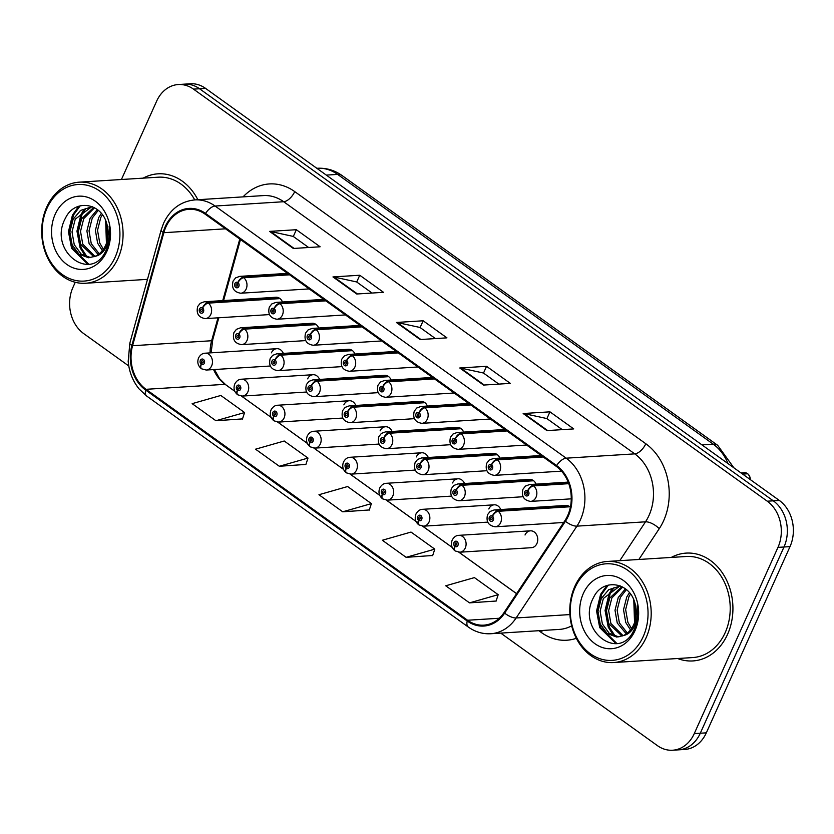 <?xml version="1.0" encoding="UTF-8"?>
<svg xmlns="http://www.w3.org/2000/svg" width="834" height="834" viewBox="0 0 834 834"><rect width="100%" height="100%" fill="white"/><g stroke="black" fill="none" stroke-linecap="round" stroke-linejoin="round"><path stroke-width="1.25" d="M530.445 530.831L458.783 535.345A8.444 6.776 86.4 0 1 465.018 539.4A8.444 6.776 86.4 0 1 465.257 548.042A8.444 6.776 86.4 0 1 459.847 552.202L531.498 547.688A8.444 6.776 -93.6 0 0 536.919 543.528A8.444 6.776 -93.6 0 0 536.669 534.886A8.444 6.776 -93.6 0 0 530.445 530.831A8.444 6.776 -93.6 0 0 525.024 534.99M500.754 509.532A8.444 6.776 -93.6 0 0 494.208 504.81A8.444 6.776 -93.6 0 0 488.797 508.969M428.28 457.491A8.444 6.776 -93.6 0 0 421.743 452.768A8.444 6.776 -93.6 0 0 416.333 456.928M392.053 431.47A8.444 6.776 -93.6 0 0 385.506 426.747A8.444 6.776 -93.6 0 0 380.096 430.897M355.816 405.449A8.444 6.776 -93.6 0 0 349.279 400.727A8.444 6.776 -93.6 0 0 343.858 404.876M319.589 379.428A8.444 6.776 -93.6 0 0 313.042 374.706A8.444 6.776 -93.6 0 0 307.631 378.855M464.517 483.512A8.444 6.776 -93.6 0 0 457.97 478.789A8.444 6.776 -93.6 0 0 452.56 482.949M283.351 353.407A8.444 6.776 -93.6 0 0 276.815 348.685A8.444 6.776 -93.6 0 0 271.394 352.834M570.362 507.208A8.444 6.776 -93.6 0 0 565.817 505.435L494.166 509.949A8.444 6.776 86.4 0 1 497.7 510.919A5.63 2.877 123 0 0 492.352 516.1A2.815 2.262 -93.6 0 0 489.37 517.163A2.815 2.262 -93.6 0 0 490.256 521.01A2.815 2.262 -93.6 0 0 493.332 520.009A2.815 2.262 -93.6 0 0 492.519 516.225L491.82 517.643A1.126 0.907 86.4 0 1 491.424 519.707A1.126 0.907 86.4 0 1 491.278 517.466A1.126 0.907 86.4 0 1 491.747 517.591L492.352 516.1M536.126 484.137A8.444 6.776 -93.6 0 0 529.59 479.414L457.929 483.928A8.444 6.776 86.4 0 1 461.473 484.898A5.63 2.877 123 0 0 456.115 490.079A2.815 2.262 -93.6 0 0 453.133 491.143A2.815 2.262 -93.6 0 0 454.03 494.989A2.815 2.262 -93.6 0 0 457.095 493.989A2.815 2.262 -93.6 0 0 456.292 490.204L455.583 491.622A1.126 0.907 86.4 0 1 455.187 493.686A1.126 0.907 86.4 0 1 455.041 491.445A1.126 0.907 86.4 0 1 455.52 491.57L456.115 490.079M427.425 406.075A8.444 6.776 -93.6 0 0 420.889 401.352L349.238 405.866A8.444 6.776 86.4 0 1 352.772 406.836A5.63 2.877 123 0 0 347.424 412.017A2.815 2.262 -93.6 0 0 344.432 413.07A2.815 2.262 -93.6 0 0 345.328 416.927A2.815 2.262 -93.6 0 0 348.393 415.916A2.815 2.262 -93.6 0 0 347.59 412.132L346.881 413.549A1.126 0.907 86.4 0 1 346.485 415.624A1.126 0.907 86.4 0 1 346.35 413.372A1.126 0.907 86.4 0 1 346.819 413.508L347.424 412.017M391.198 380.054A8.444 6.776 -93.6 0 0 384.651 375.321L313 379.845A8.444 6.776 86.4 0 1 316.534 380.815A5.63 2.877 123 0 0 311.186 385.986A2.815 2.262 -93.6 0 0 308.205 387.049A2.815 2.262 -93.6 0 0 309.091 390.896A2.815 2.262 -93.6 0 0 312.166 389.895A2.815 2.262 -93.6 0 0 311.363 386.111L310.655 387.529A1.126 0.907 86.4 0 1 310.258 389.603A1.126 0.907 86.4 0 1 310.112 387.351A1.126 0.907 86.4 0 1 310.582 387.476L311.186 385.986M354.961 354.023A8.444 6.776 -93.6 0 0 348.424 349.3L276.763 353.814A8.444 6.776 86.4 0 1 280.307 354.784A5.63 2.877 123 0 0 274.949 359.965A2.815 2.262 -93.6 0 0 271.967 361.028A2.815 2.262 -93.6 0 0 272.864 364.875A2.815 2.262 -93.6 0 0 275.929 363.874A2.815 2.262 -93.6 0 0 275.126 360.09L274.417 361.508A1.126 0.907 86.4 0 1 274.021 363.572A1.126 0.907 86.4 0 1 273.875 361.331A1.126 0.907 86.4 0 1 274.355 361.456L274.949 359.965M318.734 328.002A8.444 6.776 -93.6 0 0 312.187 323.279L240.536 327.793A8.444 6.776 86.4 0 1 244.07 328.763A5.63 2.877 123 0 0 238.722 333.944A2.815 2.262 -93.6 0 0 235.741 335.007A2.815 2.262 -93.6 0 0 236.627 338.854A2.815 2.262 -93.6 0 0 239.702 337.853A2.815 2.262 -93.6 0 0 238.889 334.069L238.19 335.487A1.126 0.907 86.4 0 1 237.784 337.551A1.126 0.907 86.4 0 1 237.648 335.31A1.126 0.907 86.4 0 1 238.117 335.435L238.722 333.944M499.9 458.116A8.444 6.776 -93.6 0 0 493.353 453.394L421.702 457.908A8.444 6.776 86.4 0 1 425.236 458.877A5.63 2.877 123 0 0 419.888 464.058A2.815 2.262 -93.6 0 0 416.906 465.122A2.815 2.262 -93.6 0 0 417.792 468.969A2.815 2.262 -93.6 0 0 420.868 467.968A2.815 2.262 -93.6 0 0 420.055 464.184L419.356 465.601A1.126 0.907 86.4 0 1 418.949 467.666A1.126 0.907 86.4 0 1 418.814 465.414A1.126 0.907 86.4 0 1 419.283 465.549L419.888 464.058M463.662 432.095A8.444 6.776 -93.6 0 0 457.126 427.373L385.464 431.887A8.444 6.776 86.4 0 1 389.009 432.856A5.63 2.877 123 0 0 383.65 438.038A2.815 2.262 -93.6 0 0 380.669 439.101A2.815 2.262 -93.6 0 0 381.555 442.948A2.815 2.262 -93.6 0 0 384.63 441.947A2.815 2.262 -93.6 0 0 383.828 438.163L383.119 439.57A1.126 0.907 86.4 0 1 382.723 441.645A1.126 0.907 86.4 0 1 382.577 439.393A1.126 0.907 86.4 0 1 383.046 439.528L383.65 438.038M282.497 301.981A8.444 6.776 -93.6 0 0 275.96 297.258L204.299 301.772A8.444 6.776 86.4 0 1 207.843 302.742A5.63 2.877 123 0 0 202.485 307.923A2.815 2.262 -93.6 0 0 199.503 308.987A2.815 2.262 -93.6 0 0 200.4 312.833A2.815 2.262 -93.6 0 0 203.465 311.833A2.815 2.262 -93.6 0 0 202.662 308.048L201.953 309.466A1.126 0.907 86.4 0 1 201.557 311.53A1.126 0.907 86.4 0 1 201.411 309.289A1.126 0.907 86.4 0 1 201.891 309.414L202.485 307.923M677.635 658.516A54.022 43.368 -93.6 0 0 692.908 660.935A54.022 43.368 -93.6 0 0 727.561 634.34A54.022 43.368 -93.6 0 0 725.997 579.025A54.022 43.368 -93.6 0 0 686.121 553.109A54.022 43.368 -93.6 0 0 671.266 557.435A54.022 43.368 -93.6 0 1 686.121 553.109L686.121 553.109A54.022 43.368 -93.6 0 1 725.997 579.025A54.022 43.368 -93.6 0 1 727.561 634.34A54.022 43.368 -93.6 0 1 692.908 660.935A54.022 43.368 -93.6 0 1 677.635 658.516M165.872 227.036A36.008 28.909 86.4 0 1 188.974 209.303A36.008 28.909 86.4 0 1 205.185 214.202L556.257 466.342A36.008 28.909 86.4 0 1 564.868 520.708L504.08 612.542A36.008 28.909 86.4 0 1 483.793 625.156A36.008 28.909 86.4 0 1 467.572 620.246L146.013 389.311A36.008 28.909 86.4 0 1 132.564 345.724L163.839 232.696A36.008 28.909 86.4 0 1 165.872 227.036M165.247 226.577A36.915 29.638 -93.6 0 0 163.151 232.384L131.876 345.412A36.915 29.638 -93.6 0 0 145.658 390.083L467.228 621.028A36.915 29.638 -93.6 0 0 504.643 613.126L565.431 521.292A36.915 29.638 -93.6 0 0 556.612 465.57L205.529 213.431A36.915 29.638 -93.6 0 0 165.247 226.577M500.744 633.11L657.411 745.627A33.767 27.105 -93.6 0 0 672.621 750.225L684.672 749.464A33.767 27.105 -93.6 0 0 706.325 732.846L790.017 546.614L783.991 547A33.767 27.105 -93.6 0 0 773.295 500.827L199.524 88.748A33.767 27.105 -93.6 0 0 184.324 84.151A33.767 27.105 -93.6 0 1 199.524 88.748L773.295 500.827A33.767 27.105 -93.6 0 1 783.991 547L700.299 733.222L783.991 547L777.966 547.375A33.767 27.105 -93.6 0 0 767.27 501.203L193.498 89.134A33.767 27.105 -93.6 0 0 178.299 84.536A33.767 27.105 -93.6 0 0 156.646 101.154L121.43 179.508M678.647 749.849A33.767 27.105 -93.6 0 0 700.299 733.222A33.767 27.105 -93.6 0 1 678.647 749.849M546.937 430.605L573.729 428.916L549.95 411.84L523.168 413.528L546.937 430.605M562.262 429.635L546.812 418.543L524.044 413.591A9.007 4.483 125.7 0 0 523.168 413.528M546.906 418.605L549.95 411.84M483.543 385.068L510.325 383.379L486.545 366.314L459.763 367.992L483.543 385.068M498.868 384.109L483.407 373.007L460.639 368.055A9.007 4.483 125.7 0 0 459.763 367.992M483.512 373.079L486.545 366.314M293.339 248.469L320.131 246.781L296.351 229.715L269.57 231.393L293.339 248.469M308.663 247.51L293.214 236.408L270.445 231.456A9.007 4.483 125.7 0 0 269.57 231.393M293.307 236.481L296.351 229.715M356.743 294.006L383.525 292.317L359.746 275.241L332.964 276.93L356.743 294.006M372.068 293.036L356.608 281.934L333.84 276.992A9.007 4.483 125.7 0 0 332.964 276.93M356.712 282.007L359.746 275.241M420.138 339.542L446.93 337.853L423.151 320.777L396.369 322.466L420.138 339.542M435.463 338.573L420.013 327.47L397.245 322.529A9.007 4.483 125.7 0 0 396.369 322.466M420.107 327.543L423.151 320.777M217.976 317.827L211.638 340.741A36.008 28.909 -93.6 0 0 210.095 352.886M213.598 369.577A36.008 28.909 -93.6 0 0 225.086 384.328L234.854 391.344M241.422 396.056L271.092 417.365M277.659 422.077L307.319 443.386M313.886 448.098L343.556 469.406M350.124 474.129L379.783 495.427M386.351 500.15L416.02 521.448M422.588 526.171L452.257 547.469M458.825 552.191L516.569 593.662M239.775 239.045L222.741 300.615M197.867 199.722A54.022 43.368 -93.6 0 0 158.001 173.826A54.022 43.368 -93.6 0 0 143.146 178.142A54.022 43.368 -93.6 0 1 158.001 173.826A54.022 43.368 -93.6 0 1 197.867 199.722M75.248 282.267L72.954 287.386A33.767 27.105 -93.6 0 0 83.65 333.558L128.77 365.959M672.621 750.225A33.767 27.105 -93.6 0 0 694.263 733.607L777.966 547.375M469.521 602.867L498.19 594.673L474.421 577.608L445.742 585.791L469.521 602.867L496.094 601.033M279.317 466.269L307.996 458.074L284.217 441.009L255.548 449.192L279.317 466.269L305.901 464.423M215.923 420.732L244.591 412.549L220.822 395.472L192.143 403.656L215.923 420.732L242.496 418.897M406.116 557.331L434.795 549.147L411.016 532.071L382.347 540.255L406.116 557.331L432.7 555.496M342.722 511.805L371.391 503.611L347.622 486.535L318.942 494.729L342.722 511.805L369.295 509.96M371.391 503.611L369.243 510.127M307.996 458.074L305.838 464.601M244.591 412.549L242.444 419.064M434.795 549.147L432.637 555.663M498.19 594.673L496.042 601.199M790.017 546.614A33.767 27.105 -93.6 0 0 779.321 500.442L205.55 88.373A33.767 27.105 -93.6 0 0 190.35 83.775L178.299 84.536M289.075 274.459L243.215 277.347A5.63 2.877 123 0 0 237.867 282.528A2.815 2.262 -93.6 0 0 234.886 283.591A2.815 2.262 -93.6 0 0 235.772 287.438A2.815 2.262 -93.6 0 0 238.847 286.437A2.815 2.262 -93.6 0 0 238.034 282.653L237.336 284.06A1.126 0.907 86.4 0 1 236.929 286.135A1.126 0.907 86.4 0 1 236.793 283.883A1.126 0.907 86.4 0 1 237.263 284.019L237.867 282.528M238.034 282.653A5.63 2.721 -51.7 0 1 243.737 277.722A8.444 6.776 86.4 0 1 246.155 289.064A8.444 6.776 86.4 0 1 240.745 293.224C233.927 292.098 231.372 288.043 233.093 281.068L235.595 277.899L239.681 276.377A8.444 6.776 86.4 0 1 243.215 277.347M289.596 274.824L243.737 277.722M279.494 298.228L207.843 302.742M202.662 308.048A5.63 2.721 -51.7 0 1 208.354 303.117A8.444 6.776 86.4 0 1 210.773 314.47A8.444 6.776 86.4 0 1 205.362 318.619C198.544 317.493 196 313.448 197.721 306.464L200.223 303.295L204.299 301.772M280.016 298.603L208.354 303.117M276.815 348.685L205.154 353.199A8.444 6.776 86.4 0 1 211.388 357.244A8.444 6.776 86.4 0 1 211.627 365.886A8.444 6.776 86.4 0 1 206.217 370.046L201.62 368.826A5.63 2.877 -57 0 1 201.338 364.312A2.815 2.262 -93.6 0 0 204.32 363.249A2.815 2.262 -93.6 0 0 203.433 359.402A2.815 2.262 -93.6 0 0 200.358 360.403A2.815 2.262 -93.6 0 0 201.161 364.187L201.87 362.769A1.126 0.907 86.4 0 1 202.266 360.705A1.126 0.907 86.4 0 1 202.412 362.957A1.126 0.907 86.4 0 1 201.943 362.821L201.338 364.312M202.923 362.707L201.87 362.769M201.161 364.187A5.63 2.721 128.3 0 0 201.025 368.388A5.63 2.721 128.3 0 0 201.328 368.576M202.86 362.769L201.943 362.821M115.113 257.268A48.393 38.854 -93.6 0 0 99.778 191.09A48.393 38.854 -93.6 0 0 46.965 208.323A48.393 38.854 -93.6 0 0 62.289 274.501A48.393 38.854 -93.6 0 0 115.113 257.268M118.042 258.321A50.645 40.657 -93.6 0 0 116.572 206.467A50.645 40.657 -93.6 0 0 79.188 182.166A50.645 40.657 -93.6 0 0 46.714 207.103A50.645 40.657 -93.6 0 0 48.174 258.967A50.645 40.657 -93.6 0 0 85.558 283.258A50.645 40.657 -93.6 0 0 118.042 258.321M194.76 199.92A50.645 40.657 -93.6 0 0 158.21 177.194L79.188 182.166M106.429 243.32L105.657 220.635M107.377 240.109L106.804 223.866M102.374 250.617L97.641 243.205L95.399 230.424L98.631 217.695L101.321 213.431M103.406 249.23L99.767 243.069L97.526 230.288L100.758 217.559L102.374 214.786M98.172 254.589L89.134 243.737L86.892 230.966L90.124 218.227L97.297 209.553M99.236 253.786L91.26 243.611L89.019 230.83L92.251 218.091L98.266 210.335M93.929 256.83L80.627 244.279L78.386 231.498L81.617 218.769L93.783 207.353M94.972 256.403L82.754 244.143L80.512 231.362L83.744 218.633L94.576 207.77M95.128 256.319A25.437 20.423 -93.6 0 0 105.647 245.238A25.437 20.423 -93.6 0 0 106.919 224.242C101.581 202.276 74.528 198.742 65.552 217.976C47.371 250.429 90.948 283.581 105.72 251.065L106.491 249.449C109.661 242.204 110.547 234.49 109.139 226.285C110.203 234.208 109.181 241.214 106.064 247.302C103.301 252.41 99.653 255.423 95.128 256.319L88.623 257.769L79.053 254.224L72.12 244.81L69.879 232.029L73.121 219.3L80.575 210.418L92.261 206.655M90.781 257.633L81.179 254.099L74.247 244.675L72.005 231.904L75.248 219.165L91.844 206.655M55.2 214.244A36.696 29.461 -93.6 0 0 66.824 264.42A36.696 29.461 -93.6 0 0 106.877 251.357A36.696 29.461 -93.6 0 0 95.253 201.171A36.696 29.461 -93.6 0 0 55.2 214.244M88.706 264.149L72.652 248.261L69.514 231.612L73.517 215.016L80.21 205.81M87.289 257.174L81.159 247.729L78.021 231.07L82.024 214.484L85.839 208.417M87.799 264.274L71.588 248.334L68.451 231.675L72.454 215.089L78.782 206.227M85.704 256.674L80.095 247.792L76.957 231.143L80.961 214.547L84.109 209.355M643.233 636.561A48.393 38.854 -93.6 0 0 627.898 570.383A48.393 38.854 -93.6 0 0 575.085 587.616A48.393 38.854 -93.6 0 0 590.409 653.793A48.393 38.854 -93.6 0 0 643.233 636.561M646.162 637.614A50.645 40.657 -93.6 0 0 644.692 585.749A50.645 40.657 -93.6 0 0 607.308 561.459A50.645 40.657 -93.6 0 0 574.834 586.396A50.645 40.657 -93.6 0 0 576.294 638.25A50.645 40.657 -93.6 0 0 613.678 662.55A50.645 40.657 -93.6 0 0 646.162 637.614M613.678 662.55L692.7 657.567A50.645 40.657 -93.6 0 0 725.184 632.641A50.645 40.657 -93.6 0 0 723.714 580.777A50.645 40.657 -93.6 0 0 686.33 556.486L607.308 561.459M634.549 622.612L633.777 599.917M635.498 619.401L634.924 603.159M630.494 629.91L625.761 622.498L623.519 609.717L626.751 596.988L629.441 592.724M631.526 628.523L627.887 622.362L625.646 609.581L628.878 596.852L630.494 594.079M626.292 633.882L617.254 623.029L615.012 610.248L618.244 597.519L625.417 588.846M627.356 633.079L619.381 622.894L617.139 610.113L620.371 597.384L626.386 589.628M622.049 636.123L608.747 623.571L606.506 610.79L609.737 598.051L621.903 586.636M623.092 635.685L610.874 623.436L608.632 610.655L611.864 597.926L622.706 587.063M623.248 635.612A25.437 20.423 -93.6 0 0 633.767 624.53A25.437 20.423 -93.6 0 0 635.039 603.524C629.701 581.569 602.648 578.035 593.672 597.259C575.491 629.722 619.068 662.863 633.84 630.348L634.611 628.732C637.781 621.497 638.667 613.772 637.259 605.578C638.323 613.501 637.301 620.506 634.184 626.595C631.421 631.703 627.773 634.705 623.248 635.612L616.743 637.061L607.173 633.517L600.24 624.103L597.999 611.322L601.241 598.593L608.695 589.701L620.381 585.948M618.901 636.926L609.3 633.381L602.367 623.968L600.126 611.186L603.368 598.458L619.964 585.948M583.32 593.527A36.696 29.461 -93.6 0 0 594.944 643.712A36.696 29.461 -93.6 0 0 634.997 630.65A36.696 29.461 -93.6 0 0 623.373 580.464A36.696 29.461 -93.6 0 0 583.32 593.527M616.826 643.441L600.772 627.554L597.634 610.905L601.637 594.308L608.33 585.103M615.409 636.467L609.279 627.012L606.141 610.363L610.144 593.777L613.96 587.709M615.919 643.556L599.709 627.616L596.571 610.968L600.574 594.381L606.902 585.52M613.824 635.967L608.215 627.085L605.077 610.436L609.081 593.839L612.229 588.648M325.312 300.48L279.453 303.368A5.63 2.877 123 0 0 274.094 308.549A2.815 2.262 -93.6 0 0 271.113 309.612A2.815 2.262 -93.6 0 0 272.009 313.459A2.815 2.262 -93.6 0 0 275.074 312.458A2.815 2.262 -93.6 0 0 274.271 308.674L273.562 310.092A1.126 0.907 86.4 0 1 273.166 312.156A1.126 0.907 86.4 0 1 273.02 309.904A1.126 0.907 86.4 0 1 273.5 310.039L274.094 308.549M274.271 308.674A5.63 2.721 -51.7 0 1 279.974 303.743A8.444 6.776 86.4 0 1 282.392 315.085A8.444 6.776 86.4 0 1 276.971 319.245C270.153 318.119 267.61 314.074 269.33 307.089L271.832 303.92L275.918 302.398A8.444 6.776 86.4 0 1 279.453 303.368M325.823 300.855L279.974 303.743M361.539 326.501L315.679 329.388A5.63 2.877 123 0 0 310.331 334.57A2.815 2.262 -93.6 0 0 307.35 335.633A2.815 2.262 -93.6 0 0 308.236 339.48A2.815 2.262 -93.6 0 0 311.311 338.479A2.815 2.262 -93.6 0 0 310.509 334.695L309.8 336.112A1.126 0.907 86.4 0 1 309.404 338.177A1.126 0.907 86.4 0 1 309.258 335.935A1.126 0.907 86.4 0 1 309.727 336.06L310.331 334.57M310.509 334.695A5.63 2.721 -51.7 0 1 316.201 329.764A8.444 6.776 86.4 0 1 318.619 341.116A8.444 6.776 86.4 0 1 313.209 345.266C306.391 344.14 303.847 340.095 305.567 333.11L308.069 329.941L312.145 328.419A8.444 6.776 86.4 0 1 315.679 329.388M362.06 326.876L316.201 329.764M397.776 352.521L351.917 355.409A5.63 2.877 123 0 0 346.569 360.59A2.815 2.262 -93.6 0 0 343.577 361.654A2.815 2.262 -93.6 0 0 344.473 365.501A2.815 2.262 -93.6 0 0 347.538 364.5A2.815 2.262 -93.6 0 0 346.736 360.715L346.037 362.133A1.126 0.907 86.4 0 1 345.63 364.197A1.126 0.907 86.4 0 1 345.495 361.956A1.126 0.907 86.4 0 1 345.964 362.081L346.569 360.59M346.736 360.715A5.63 2.721 -51.7 0 1 352.438 355.784A8.444 6.776 86.4 0 1 354.857 367.137A8.444 6.776 86.4 0 1 349.446 371.286C342.628 370.16 340.074 366.116 341.794 359.131L344.296 355.972L348.383 354.44A8.444 6.776 86.4 0 1 351.917 355.409M398.298 352.897L352.438 355.784M434.003 378.542L388.154 381.43A5.63 2.877 123 0 0 382.796 386.611A2.815 2.262 -93.6 0 0 379.814 387.674A2.815 2.262 -93.6 0 0 380.7 391.521A2.815 2.262 -93.6 0 0 383.776 390.521A2.815 2.262 -93.6 0 0 382.973 386.736L382.264 388.154A1.126 0.907 86.4 0 1 381.868 390.218A1.126 0.907 86.4 0 1 381.722 387.977A1.126 0.907 86.4 0 1 382.191 388.102L382.796 386.611M382.973 386.736A5.63 2.721 -51.7 0 1 388.665 381.805A8.444 6.776 86.4 0 1 391.083 393.158A8.444 6.776 86.4 0 1 385.673 397.307C378.855 396.192 376.311 392.136 378.031 385.162L380.533 381.993L384.61 380.46A8.444 6.776 86.4 0 1 388.154 381.43M434.524 378.917L388.665 381.805M313.042 374.706L241.391 379.22A8.444 6.776 86.4 0 1 247.625 383.265A8.444 6.776 86.4 0 1 247.865 391.907A8.444 6.776 86.4 0 1 242.454 396.067L237.857 394.847A5.63 2.877 -57 0 1 237.565 390.333A2.815 2.262 -93.6 0 0 240.557 389.269A2.815 2.262 -93.6 0 0 239.66 385.423A2.815 2.262 -93.6 0 0 236.595 386.423A2.815 2.262 -93.6 0 0 237.398 390.208L238.107 388.8A1.126 0.907 86.4 0 1 238.503 386.726A1.126 0.907 86.4 0 1 238.639 388.978A1.126 0.907 86.4 0 1 238.17 388.842L237.565 390.333M239.16 388.727L238.107 388.8M237.398 390.208A5.63 2.721 128.3 0 0 237.252 394.419A5.63 2.721 128.3 0 0 237.565 394.597M239.097 388.79L238.17 388.842M349.279 400.727L277.618 405.241A8.444 6.776 86.4 0 1 283.852 409.286A8.444 6.776 86.4 0 1 284.102 417.928A8.444 6.776 86.4 0 1 278.681 422.087L274.084 420.868A5.63 2.877 -57 0 1 273.802 416.354A2.815 2.262 -93.6 0 0 276.784 415.301A2.815 2.262 -93.6 0 0 275.898 411.443A2.815 2.262 -93.6 0 0 272.822 412.455A2.815 2.262 -93.6 0 0 273.625 416.239L274.334 414.821A1.126 0.907 86.4 0 1 274.73 412.747A1.126 0.907 86.4 0 1 274.876 414.998A1.126 0.907 86.4 0 1 274.407 414.863L273.802 416.354M275.387 414.748L274.334 414.821M273.625 416.239A5.63 2.721 128.3 0 0 273.489 420.44A5.63 2.721 128.3 0 0 273.792 420.617M275.324 414.811L274.407 414.863M385.506 426.747L313.855 431.261A8.444 6.776 86.4 0 1 320.089 435.306A8.444 6.776 86.4 0 1 320.329 443.949A8.444 6.776 86.4 0 1 314.918 448.108L310.321 446.888A5.63 2.877 -57 0 1 310.039 442.385A2.815 2.262 -93.6 0 0 313.021 441.322A2.815 2.262 -93.6 0 0 312.124 437.475A2.815 2.262 -93.6 0 0 309.06 438.476A2.815 2.262 -93.6 0 0 309.862 442.26L310.571 440.842A1.126 0.907 86.4 0 1 310.967 438.767A1.126 0.907 86.4 0 1 311.113 441.019A1.126 0.907 86.4 0 1 310.634 440.894L310.039 442.385M311.624 440.769L310.571 440.842M309.862 442.26A5.63 2.721 128.3 0 0 309.716 446.461A5.63 2.721 128.3 0 0 310.029 446.638M311.562 440.832L310.634 440.894M421.743 452.768L350.092 457.282A8.444 6.776 86.4 0 1 356.316 461.327A8.444 6.776 86.4 0 1 356.566 469.98A8.444 6.776 86.4 0 1 351.145 474.129L346.558 472.909A5.63 2.877 -57 0 1 346.266 468.406A2.815 2.262 -93.6 0 0 349.248 467.342A2.815 2.262 -93.6 0 0 348.362 463.495A2.815 2.262 -93.6 0 0 345.286 464.496A2.815 2.262 -93.6 0 0 346.1 468.281L346.798 466.863A1.126 0.907 86.4 0 1 347.205 464.799A1.126 0.907 86.4 0 1 347.34 467.04A1.126 0.907 86.4 0 1 346.871 466.915L346.266 468.406M347.851 466.8L346.798 466.863M346.1 468.281A5.63 2.721 128.3 0 0 345.954 472.482A5.63 2.721 128.3 0 0 346.266 472.659M347.788 466.852L346.871 466.915M315.732 324.249L244.07 328.763M238.889 334.069A5.63 2.721 -51.7 0 1 244.591 329.138A8.444 6.776 86.4 0 1 247.01 340.491A8.444 6.776 86.4 0 1 241.599 344.64C234.781 343.525 232.227 339.469 233.947 332.495L236.449 329.326L240.536 327.793M316.242 324.624L244.591 329.138M351.958 350.27L280.307 354.784M275.126 360.09A5.63 2.721 -51.7 0 1 280.829 355.159A8.444 6.776 86.4 0 1 283.247 366.512A8.444 6.776 86.4 0 1 277.826 370.661C271.008 369.545 268.465 365.49 270.185 358.516L272.687 355.347L276.763 353.814M352.48 350.645L280.829 355.159M388.196 376.301L316.534 380.815M311.363 386.111A5.63 2.721 -51.7 0 1 317.056 381.18A8.444 6.776 86.4 0 1 319.474 392.533A8.444 6.776 86.4 0 1 314.064 396.692C307.246 395.566 304.691 391.511 306.422 384.537L308.924 381.367L313 379.845M388.707 376.666L317.056 381.18M424.423 402.322L352.772 406.836M347.59 412.132A5.63 2.721 -51.7 0 1 353.293 407.201A8.444 6.776 86.4 0 1 355.711 418.553A8.444 6.776 86.4 0 1 350.29 422.713C343.472 421.587 340.929 417.532 342.649 410.557L345.151 407.388L349.238 405.866M424.944 402.686L353.293 407.201M470.24 404.563L424.381 407.451A5.63 2.877 123 0 0 419.033 412.632A2.815 2.262 -93.6 0 0 416.051 413.695A2.815 2.262 -93.6 0 0 416.937 417.542A2.815 2.262 -93.6 0 0 420.013 416.541A2.815 2.262 -93.6 0 0 419.2 412.757L418.501 414.175A1.126 0.907 86.4 0 1 418.095 416.239A1.126 0.907 86.4 0 1 417.959 413.998A1.126 0.907 86.4 0 1 418.428 414.123L419.033 412.632M419.2 412.757A5.63 2.721 -51.7 0 1 424.902 407.826A8.444 6.776 86.4 0 1 427.321 419.179A8.444 6.776 86.4 0 1 421.91 423.338C415.092 422.212 412.538 418.157 414.258 411.183L416.76 408.014L420.847 406.481A8.444 6.776 86.4 0 1 424.381 407.451M470.762 404.938L424.902 407.826M506.478 430.584L460.618 433.482A5.63 2.877 123 0 0 455.26 438.663A2.815 2.262 -93.6 0 0 452.278 439.716A2.815 2.262 -93.6 0 0 453.175 443.563A2.815 2.262 -93.6 0 0 456.24 442.562A2.815 2.262 -93.6 0 0 455.437 438.778L454.728 440.196A1.126 0.907 86.4 0 1 454.332 442.27A1.126 0.907 86.4 0 1 454.186 440.018A1.126 0.907 86.4 0 1 454.666 440.154L455.26 438.663M455.437 438.778A5.63 2.721 -51.7 0 1 461.139 433.847A8.444 6.776 86.4 0 1 463.558 445.2A8.444 6.776 86.4 0 1 458.137 449.359C451.319 448.233 448.775 444.178 450.496 437.204L452.998 434.034L457.074 432.512A8.444 6.776 86.4 0 1 460.618 433.482M506.989 430.959L461.139 433.847M542.705 456.615L496.845 459.503A5.63 2.877 123 0 0 491.497 464.684A2.815 2.262 -93.6 0 0 488.516 465.737A2.815 2.262 -93.6 0 0 489.402 469.594A2.815 2.262 -93.6 0 0 492.477 468.583A2.815 2.262 -93.6 0 0 491.674 464.809L490.965 466.216A1.126 0.907 86.4 0 1 490.569 468.291A1.126 0.907 86.4 0 1 490.423 466.039A1.126 0.907 86.4 0 1 490.892 466.175L491.497 464.684M491.674 464.809A5.63 2.721 -51.7 0 1 497.366 459.868A8.444 6.776 86.4 0 1 499.785 471.22A8.444 6.776 86.4 0 1 494.374 475.38C487.556 474.254 485.002 470.199 486.733 463.224L489.235 460.055L493.311 458.533A8.444 6.776 86.4 0 1 496.845 459.503M543.226 456.98L497.366 459.868M750.329 479.623A6.755 5.421 -93.6 0 0 747.723 473.775L747.796 473.827M747.306 473.806L742.218 473.795M568.611 483.282L533.082 485.524A5.63 2.877 123 0 0 527.734 490.705A2.815 2.262 -93.6 0 0 524.742 491.768A2.815 2.262 -93.6 0 0 525.639 495.615A2.815 2.262 -93.6 0 0 528.704 494.614A2.815 2.262 -93.6 0 0 527.901 490.83L527.192 492.248A1.126 0.907 86.4 0 1 526.796 494.312A1.126 0.907 86.4 0 1 526.661 492.06A1.126 0.907 86.4 0 1 527.13 492.196L527.734 490.705M527.901 490.83A5.63 2.721 -51.7 0 1 533.604 485.899A8.444 6.776 86.4 0 1 536.022 497.241A8.444 6.776 86.4 0 1 530.601 501.401C523.783 500.275 521.24 496.23 522.96 489.245L525.462 486.076L529.548 484.554A8.444 6.776 86.4 0 1 533.082 485.524M568.757 483.678L533.604 485.899M747.723 473.775L742.635 474.098M460.66 428.342L389.009 432.856M383.828 438.163A5.63 2.721 -51.7 0 1 389.52 433.232A8.444 6.776 86.4 0 1 391.938 444.574A8.444 6.776 86.4 0 1 386.528 448.734C379.71 447.608 377.166 443.552 378.886 436.578L381.388 433.409L385.464 431.887M461.181 428.707L389.52 433.232M496.887 454.363L425.236 458.877M420.055 464.184A5.63 2.721 -51.7 0 1 425.757 459.253A8.444 6.776 86.4 0 1 428.176 470.595A8.444 6.776 86.4 0 1 422.765 474.754C415.947 473.629 413.393 469.584 415.113 462.599L417.615 459.43L421.702 457.908M497.408 454.738L425.757 459.253M533.124 480.384L461.473 484.898M456.292 490.204A5.63 2.721 -51.7 0 1 461.994 485.273A8.444 6.776 86.4 0 1 464.402 496.626A8.444 6.776 86.4 0 1 458.992 500.775C452.174 499.649 449.63 495.604 451.35 488.62L453.852 485.451L457.929 483.928M533.645 480.759L461.994 485.273M569.361 506.405L497.7 510.919M492.519 516.225A5.63 2.721 -51.7 0 1 498.221 511.294A8.444 6.776 86.4 0 1 500.64 522.647A8.444 6.776 86.4 0 1 495.229 526.796C488.411 525.67 485.857 521.625 487.588 514.641L490.079 511.482L494.166 509.949M569.872 506.78L498.221 511.294M457.97 478.789L386.319 483.303A8.444 6.776 86.4 0 1 392.553 487.358A8.444 6.776 86.4 0 1 392.793 496.001A8.444 6.776 86.4 0 1 387.383 500.15L382.785 498.93A5.63 2.877 -57 0 1 382.504 494.426A2.815 2.262 -93.6 0 0 385.485 493.363A2.815 2.262 -93.6 0 0 384.589 489.516A2.815 2.262 -93.6 0 0 381.524 490.517A2.815 2.262 -93.6 0 0 382.326 494.301L383.035 492.884A1.126 0.907 86.4 0 1 383.432 490.819A1.126 0.907 86.4 0 1 383.577 493.061A1.126 0.907 86.4 0 1 383.098 492.936L382.504 494.426M384.088 492.821L383.035 492.884M382.326 494.301A5.63 2.721 128.3 0 0 382.191 498.503A5.63 2.721 128.3 0 0 382.493 498.69M384.026 492.873L383.098 492.936M494.208 504.81L422.557 509.324A8.444 6.776 86.4 0 1 428.78 513.379A8.444 6.776 86.4 0 1 429.03 522.021A8.444 6.776 86.4 0 1 423.62 526.171L419.022 524.951A5.63 2.877 -57 0 1 418.731 520.447A2.815 2.262 -93.6 0 0 421.723 519.384A2.815 2.262 -93.6 0 0 420.826 515.537A2.815 2.262 -93.6 0 0 417.751 516.538A2.815 2.262 -93.6 0 0 418.564 520.322L419.262 518.904A1.126 0.907 86.4 0 1 419.669 516.84A1.126 0.907 86.4 0 1 419.804 519.082A1.126 0.907 86.4 0 1 419.335 518.957L418.731 520.447M420.326 518.842L419.262 518.904M418.564 520.322A5.63 2.721 128.3 0 0 418.418 524.523A5.63 2.721 128.3 0 0 418.731 524.711M420.263 518.894L419.335 518.957M459.847 552.202L455.249 550.982A5.63 2.877 -57 0 1 454.968 546.468A2.815 2.262 -93.6 0 0 457.949 545.405A2.815 2.262 -93.6 0 0 457.063 541.558A2.815 2.262 -93.6 0 0 453.988 542.559A2.815 2.262 -93.6 0 0 454.791 546.343L455.5 544.925A1.126 0.907 86.4 0 1 455.896 542.861A1.126 0.907 86.4 0 1 456.042 545.102A1.126 0.907 86.4 0 1 455.572 544.977L454.968 546.468M456.552 544.863L455.5 544.925M454.791 546.343A5.63 2.721 128.3 0 0 454.655 550.544A5.63 2.721 128.3 0 0 454.957 550.732M456.49 544.915L455.572 544.977M243.048 196.876A56.274 45.172 86.4 0 1 294.725 191.601L645.808 443.74A11.259 5.609 -54.3 0 1 634.747 453.863L283.675 201.724A45.015 36.143 -93.6 0 0 263.408 195.594L194.833 199.91A45.015 36.143 86.4 0 1 215.099 206.04A11.259 5.609 125.7 0 0 205.529 213.431M645.808 443.74A56.274 45.172 86.4 0 1 663.635 520.697A56.274 45.172 86.4 0 1 659.246 528.683L638.865 559.468M565.431 521.292A11.259 4.597 33.5 0 0 576.93 526.139L645.506 521.813A45.015 36.143 -93.6 0 0 649.019 515.422A45.015 36.143 -93.6 0 0 634.747 453.863L566.182 458.179A45.015 36.143 86.4 0 1 576.93 526.139L516.142 617.963A45.015 36.143 86.4 0 1 490.778 633.736L559.353 629.409A45.015 36.143 -93.6 0 0 571.676 625.844M194.833 199.91C180.79 201.328 170.386 209.073 163.62 223.147L161.129 230.08A11.259 2.658 15.5 0 0 163.151 232.384M161.129 230.08L129.854 343.097L128.186 361.362C129.155 371.974 132.804 381.169 139.132 388.967L146.742 396.098A11.259 5.609 -54.3 0 1 145.658 390.083M467.228 621.028A11.259 5.609 125.7 0 0 468.312 627.043C475.224 631.943 482.719 634.163 490.778 633.736M504.643 613.126A11.259 4.597 33.5 0 0 516.142 617.963L569.924 614.575M129.854 343.097A11.259 2.658 15.5 0 0 131.876 345.412M556.612 465.57A11.259 5.609 -54.3 0 1 566.182 458.179L215.099 206.04L283.675 201.724A11.259 5.609 -54.3 0 0 294.725 191.601M218.81 317.775L212.764 339.636A21.382 5.046 -164.5 0 1 211.638 340.741L132.564 345.724M146.013 389.311L225.086 384.328A21.382 10.654 -54.3 0 1 225.639 384.672L234.823 391.271M576.325 638.312A56.274 45.172 86.4 0 1 541.422 632.558L538.847 630.702M767.27 501.203L779.321 500.442M193.498 89.134L205.55 88.373M694.263 733.607L706.325 732.846M619.777 560.677L645.506 521.813A11.259 4.597 -146.5 0 1 659.246 528.683M542.204 630.494A11.259 5.609 -54.3 0 1 541.422 632.558M163.839 232.696L225.524 228.808M467.572 620.246L499.253 618.255M420.868 339.49L397.245 322.529M357.473 293.964L333.84 276.992M294.068 248.428L270.445 231.456M484.273 385.027L460.639 368.055M547.667 430.563L524.044 413.591M728.03 463.61A45.015 36.143 -93.6 0 0 713.258 444.188L337.614 174.4A45.015 36.143 -93.6 0 0 317.347 168.27C326.344 167.811 334.57 170.23 342.023 175.515L717.667 445.304A22.508 11.217 -54.3 0 0 713.258 444.188L701.978 444.897M326.334 175.109L337.614 174.4A22.508 11.217 -54.3 0 1 342.023 175.515M747.306 473.483A6.755 5.421 -93.6 0 0 744.481 472.701L740.999 472.92M146.742 396.098L468.312 627.043M212.764 339.636L211.127 352.813M214.442 369.525L219.592 378.709L225.639 384.672M241.495 396.067L271.05 417.292M277.732 422.087L307.287 443.313M313.97 448.108L343.525 469.333M350.197 474.129L379.751 495.354M386.434 500.15L415.989 521.375M422.661 526.171L452.216 547.396M458.898 552.191L516.59 593.631M240.463 239.546L223.575 300.563M733.878 467.811L717.667 445.304M309.206 288.908L240.745 293.224M287.553 273.364L239.681 276.377M269.413 314.585L205.362 318.619M205.154 353.199C202.506 353.251 200.316 354.815 198.575 357.89C197.053 362.06 197.867 365.563 201.025 368.388M270.268 366.011L206.217 370.046M147.493 279.348L85.558 283.258M345.432 314.929L276.971 319.245M323.78 299.385L275.918 302.398M381.67 340.95L313.209 345.266M360.017 325.406L312.145 328.419M417.897 366.981L349.446 371.286M396.244 351.427L348.383 354.44M454.134 393.002L385.673 397.307M432.481 377.448L384.61 380.46M241.391 379.22C238.743 379.272 236.543 380.836 234.802 383.911C233.28 388.081 234.104 391.584 237.252 394.419M306.495 392.032L242.454 396.067M277.618 405.241C274.97 405.293 272.781 406.867 271.04 409.932C269.518 414.102 270.331 417.605 273.489 420.44M342.732 418.053L278.681 422.087M313.855 431.261C311.207 431.324 309.007 432.888 307.277 435.953C305.755 440.133 306.568 443.625 309.716 446.461M378.959 444.074L314.918 448.108M350.092 457.282C347.434 457.345 345.245 458.909 343.504 461.973C341.982 466.154 342.795 469.657 345.954 472.482M415.196 470.095L351.145 474.129M305.64 340.606L241.599 344.64M341.877 366.626L277.826 370.661M378.104 392.658L314.064 396.692M414.342 418.678L350.29 422.713M490.361 419.022L421.91 423.338M468.718 403.468L420.847 406.481M526.598 445.043L458.137 449.359M504.945 429.489L457.074 432.512M561.532 471.147L494.374 475.38M541.183 455.51L493.311 458.533M750.371 479.654L749.651 476.245L747.764 473.785M571.248 498.836L530.601 501.401M568.173 482.115L529.548 484.554M744.481 472.701L747.347 473.493M450.579 444.699L386.528 448.734M486.806 470.72L422.765 474.754M523.043 496.741L458.992 500.775M563.69 522.48L495.229 526.796M386.319 483.303C383.671 483.366 381.472 484.929 379.741 487.994C378.219 492.175 379.032 495.677 382.191 498.503M451.434 496.115L387.383 500.15M422.557 509.324C419.909 509.386 417.709 510.95 415.968 514.025C414.446 518.195 415.269 521.698 418.418 524.523M487.661 522.136L423.62 526.171M458.783 535.345C456.135 535.407 453.946 536.971 452.205 540.046C450.683 544.216 451.496 547.719 454.655 550.544"/></g></svg>
